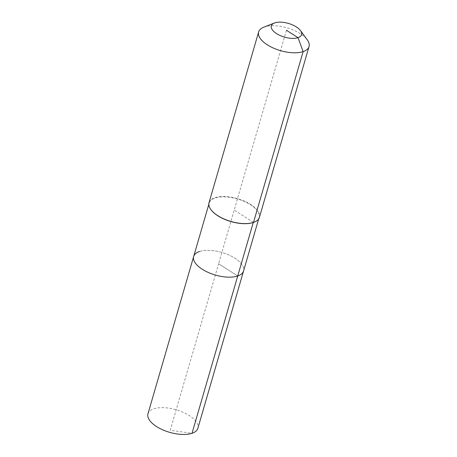 <?xml version="1.0" encoding="UTF-8"?>
<svg xmlns="http://www.w3.org/2000/svg" width="457" height="457" viewBox="0 0 457 457"><rect width="100%" height="100%" fill="white"/><g stroke="black" fill="none" stroke-linecap="round" stroke-linejoin="round"><path stroke-width="0.34" stroke-dasharray="2.29 1.71" d="M147.965 413.808A25.98 11.756 -163.8 0 1 153.803 408.821A25.98 11.756 -163.8 0 1 183.16 412.3A25.98 11.756 -163.8 0 1 197.858 428.306M199.503 251.516A25.98 11.756 -163.8 0 1 228.866 254.995A25.98 11.756 -163.8 0 1 243.558 270.995A25.98 11.756 -163.8 0 0 228.866 254.995A25.98 11.756 -163.8 0 0 199.503 251.516A25.98 11.756 -163.8 0 0 193.665 256.503M210.906 209.632A25.98 11.756 -163.8 0 1 209.203 203.022A25.98 11.756 -163.8 0 1 215.041 198.035A25.98 11.756 -163.8 0 1 244.404 201.514A25.98 11.756 -163.8 0 1 259.096 217.515A25.98 11.756 -163.8 0 1 254.121 222.188M209.02 202.725A26.243 11.871 -163.8 0 1 214.916 197.687A26.243 11.871 -163.8 0 1 244.569 201.2A26.243 11.871 -163.8 0 1 259.416 217.366M263.803 27.163A26.243 11.871 -163.8 0 1 264.534 26.894A26.243 11.871 -163.8 0 1 307.23 39.782M286.448 30.265L218.612 263.752L237.72 275.988L218.612 263.752L170.233 430.271L192.02 433.293M253.515 222.405L234.218 210.043M209.203 203.022L208.803 204.405M259.096 217.515L258.696 218.897"/><path stroke-width="0.69" d="M258.696 218.897L197.858 428.306A25.98 11.756 -163.8 0 1 192.02 433.293A25.98 11.756 -163.8 0 1 162.663 429.809A25.98 11.756 -163.8 0 1 147.965 413.808L193.665 256.503A25.98 11.756 -163.8 0 1 199.503 251.516M254.121 222.188A25.98 11.756 -163.8 0 1 253.983 222.239A25.98 11.756 -163.8 0 1 253.258 222.502L237.72 275.988A25.98 11.756 -163.8 0 0 243.558 270.995A25.98 11.756 -163.8 0 1 237.72 275.988A25.98 11.756 -163.8 0 1 208.363 272.503A25.98 11.756 -163.8 0 1 193.665 256.503A25.98 11.756 -163.8 0 0 208.363 272.503A25.98 11.756 -163.8 0 0 237.72 275.988L192.02 433.293M300.483 30.579A15.744 7.123 -163.8 0 1 298.027 37.68A15.744 7.123 -163.8 0 1 276.793 33.767A15.744 7.123 -163.8 0 1 274.428 23.01A15.744 7.123 -163.8 0 1 274.868 22.85A15.744 7.123 -163.8 0 1 300.483 30.579L307.23 39.782A26.243 11.871 -163.8 0 1 309.035 46.574L259.416 217.366A26.243 11.871 -163.8 0 1 254.252 222.136A26.243 11.871 -163.8 0 1 253.515 222.405L253.258 222.502A25.98 11.756 -163.8 0 1 210.991 209.746A25.98 11.756 -163.8 0 1 210.906 209.632M309.035 46.574A26.243 11.871 -163.8 0 1 303.134 51.612L253.515 222.405A26.243 11.871 -163.8 0 1 210.82 209.517A26.243 11.871 -163.8 0 1 209.02 202.725L258.639 31.933A26.243 11.871 -163.8 0 1 263.803 27.163L274.428 23.01M286.448 30.265L298.027 37.68L303.134 51.612A26.243 11.871 -163.8 0 1 273.48 48.099A26.243 11.871 -163.8 0 1 258.639 31.933M208.803 204.405L193.665 256.503"/></g></svg>
